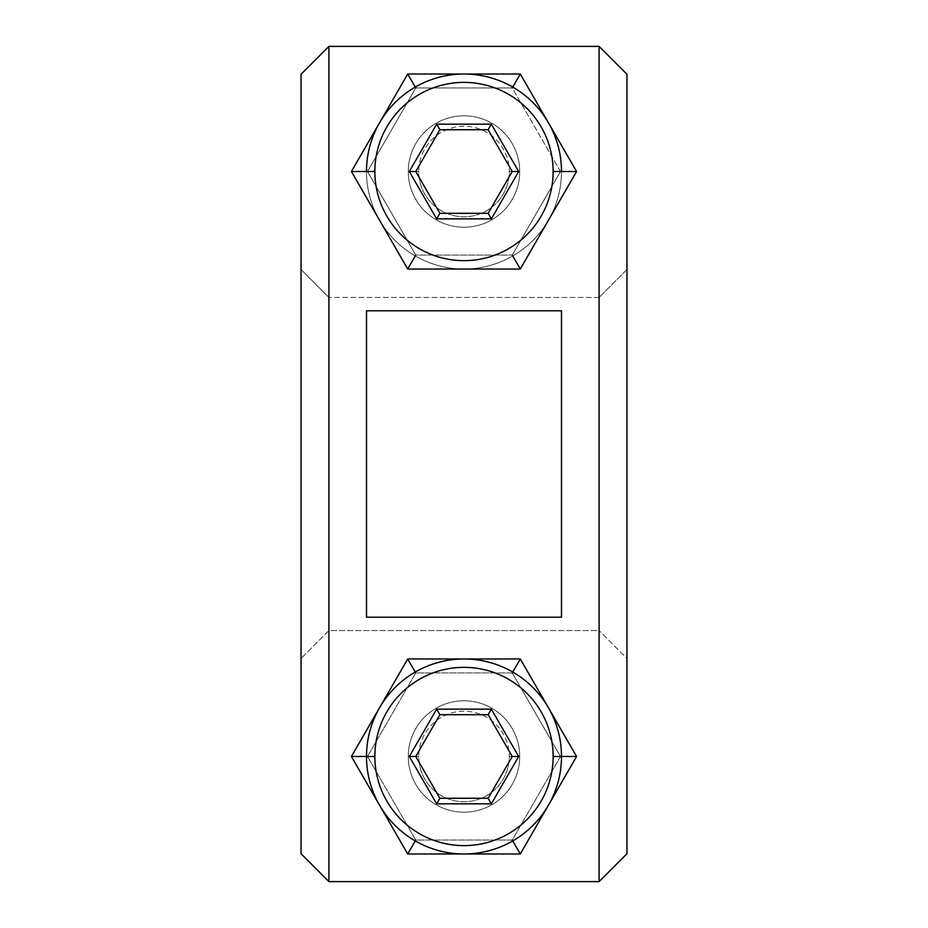 <?xml version="1.0" encoding="UTF-8"?>
<svg xmlns="http://www.w3.org/2000/svg" width="928" height="928" viewBox="0 0 928 928"><rect width="100%" height="100%" fill="white"/><g stroke="black" fill="none" stroke-linecap="round" stroke-linejoin="round"><path stroke-width="0.7" stroke-dasharray="4.64 3.48" d="M301.043 853.725L301.043 74.275L301.043 853.725M301.043 658.486L301.043 269.514L301.043 658.486L301.043 269.514L328.906 297.447L328.906 630.553L599.094 630.553L599.094 297.447L626.957 269.514L626.957 658.486L626.957 269.514L626.957 658.486L599.094 630.553L626.957 658.486L626.957 269.514L599.094 297.447L599.094 630.553L599.094 297.447L328.906 297.447L599.094 297.447L599.094 630.553L328.906 630.553L328.906 297.447L328.906 630.553L301.043 658.486L328.906 630.553L328.906 297.447L301.043 269.514L301.043 658.486M328.906 881.6L328.906 46.4L328.906 881.6M599.094 881.6L599.094 46.4L599.094 881.6M561.498 310.799L561.498 617.201L366.502 617.201L366.502 310.799L561.498 310.799L561.498 617.201L561.498 310.799L561.498 617.201L561.498 310.799L366.502 310.799L366.502 617.201L366.502 310.799L366.502 617.201L366.502 310.799L366.502 617.201L561.498 617.201L561.498 310.799M543.332 113.924L576.578 171.518L520.283 269.016L407.717 269.016L351.422 171.518L407.717 74.02L520.283 74.02L576.578 171.518L520.283 74.02L407.717 74.02L351.422 171.518L407.717 269.016L520.283 269.016L576.578 171.518L520.283 74.02L407.717 74.02L351.422 171.518L407.717 269.016L520.283 269.016L576.578 171.518L520.283 74.02L464 74.02A97.498 97.498 0 0 1 548.436 220.261L576.578 171.518L548.436 122.774A97.498 97.498 0 0 1 548.436 220.261L520.283 269.016L548.436 220.261A97.498 97.498 0 0 1 464 269.016L520.283 269.016L548.436 220.261A97.498 97.498 0 0 1 379.564 220.261A97.498 97.498 0 0 1 464 74.02A97.498 97.498 0 0 1 548.436 122.774L543.332 113.924M384.668 814.076L351.422 756.482L407.717 658.984L520.283 658.984L576.578 756.482L520.283 853.98L407.717 853.98L351.422 756.482L407.717 853.98L520.283 853.98L576.578 756.482L520.283 658.984L576.578 756.482L520.283 853.98L407.717 853.98L351.422 756.482L407.717 658.984L351.422 756.482L407.717 853.98L464 853.98A97.498 97.498 0 0 1 379.564 805.226L384.668 814.076M626.957 853.725L626.957 74.275L626.957 853.725M560.489 171.518L512.244 255.084L512.743 255.954L512.244 255.084L415.756 255.084L367.511 171.518L415.756 87.951L512.244 87.951L560.489 171.518L512.244 255.084L415.756 255.084L415.257 255.954L415.756 255.084L367.511 171.518L366.502 171.518A97.498 97.498 0 0 0 464 269.016A97.498 97.498 0 0 0 561.498 171.518L560.489 171.518L561.498 171.518A97.498 97.498 0 0 0 464 74.02A97.498 97.498 0 0 0 366.502 171.518A97.498 97.498 0 0 0 464 269.016A97.498 97.498 0 0 0 561.498 171.518A97.498 97.498 0 0 1 464 269.016A97.498 97.498 0 0 1 366.502 171.518A97.498 97.498 0 0 1 464 74.02A97.498 97.498 0 0 1 561.498 171.518A97.498 97.498 0 0 1 464 269.016A97.498 97.498 0 0 1 366.502 171.518L367.511 171.518L415.756 87.951L415.257 87.081L415.756 87.951L512.244 87.951L512.743 87.081L512.244 87.951L560.489 171.518M439.872 213.301L488.128 213.301L512.244 171.518L488.128 129.734L439.872 129.734L415.756 171.518L439.872 213.301L415.756 171.518L439.872 129.734L488.128 129.734L512.244 171.518L488.128 213.301L439.872 213.301M512.244 672.916L560.489 756.482L561.498 756.482A97.498 97.498 0 0 0 464 658.984A97.498 97.498 0 0 0 366.502 756.482A97.498 97.498 0 0 0 464 853.98A97.498 97.498 0 0 0 561.498 756.482A97.498 97.498 0 0 1 464 853.98A97.498 97.498 0 0 1 366.502 756.482A97.498 97.498 0 0 1 464 658.984A97.498 97.498 0 0 1 561.498 756.482L560.489 756.482L512.244 840.049L415.756 840.049L367.511 756.482L415.756 672.916L512.244 672.916L560.489 756.482L512.244 840.049L415.756 840.049L367.511 756.482L415.756 672.916L512.244 672.916L512.743 672.046L512.244 672.916M439.872 798.266L488.128 798.266L512.244 756.482L488.128 714.699L439.872 714.699L415.756 756.482L439.872 798.266L415.756 756.482L439.872 714.699L488.128 714.699L512.244 756.482L488.128 798.266L439.872 798.266M520.283 658.984L407.717 658.984L520.283 658.984L548.436 707.739A97.498 97.498 0 0 1 464 853.98L520.283 853.98L407.717 853.98L520.283 853.98L543.332 814.076L576.578 756.482L548.436 805.226L576.578 756.482L548.436 707.739L520.283 658.984L407.717 658.984L520.283 658.984L407.717 658.984L379.564 707.739A97.498 97.498 0 0 1 548.436 707.739A97.498 97.498 0 0 1 464 853.98A97.498 97.498 0 0 1 379.564 707.739L407.717 658.984L351.422 756.482L379.564 707.739L351.422 756.482L379.564 805.226A97.498 97.498 0 0 1 464 658.984A97.498 97.498 0 0 1 548.436 707.739L520.283 658.984M415.257 672.046L415.756 672.916L415.257 672.046M366.502 756.482L367.511 756.482L366.502 756.482M415.257 840.919L415.756 840.049L415.257 840.919M512.743 840.919L512.244 840.049L512.743 840.919M519.715 171.518A55.715 55.715 0 0 0 464 115.803A55.715 55.715 0 0 0 408.285 171.518A55.715 55.715 0 0 0 464 227.232A55.715 55.715 0 0 0 519.715 171.518A55.715 55.715 0 0 0 464 115.803A55.715 55.715 0 0 0 408.285 171.518A55.715 55.715 0 0 1 464 115.803A55.715 55.715 0 0 1 519.715 171.518A55.715 55.715 0 0 1 464 227.232A55.715 55.715 0 0 1 408.285 171.518A55.715 55.715 0 0 0 464 227.232A55.715 55.715 0 0 0 519.715 171.518L509.263 171.518A45.263 45.263 0 0 1 464 216.781A45.263 45.263 0 0 1 418.737 171.518L408.285 171.518A55.715 55.715 0 0 0 464 227.232A55.715 55.715 0 0 0 519.715 171.518A55.715 55.715 0 0 0 464 115.803A55.715 55.715 0 0 0 408.285 171.518L418.737 171.518A45.263 45.263 0 0 1 464 126.254A45.263 45.263 0 0 1 509.263 171.518A45.263 45.263 0 0 1 464 216.781A45.263 45.263 0 0 1 418.737 171.518A45.263 45.263 0 0 1 464 126.254A45.263 45.263 0 0 1 509.263 171.518L519.715 171.518M407.717 74.02L520.283 74.02L407.717 74.02L379.564 122.774A97.498 97.498 0 0 1 464 74.02L407.717 74.02M379.564 122.774L351.422 171.518L384.668 113.924L351.422 171.518L379.564 220.261A97.498 97.498 0 0 1 379.564 122.774M379.564 220.261L407.717 269.016L351.422 171.518L407.717 269.016L464 269.016A97.498 97.498 0 0 1 379.564 220.261M464 269.016L520.283 269.016L464 269.016M519.715 756.482A55.715 55.715 0 0 0 464 700.768A55.715 55.715 0 0 0 408.285 756.482A55.715 55.715 0 0 0 464 812.197A55.715 55.715 0 0 0 519.715 756.482A55.715 55.715 0 0 0 464 700.768A55.715 55.715 0 0 0 408.285 756.482A55.715 55.715 0 0 1 464 700.768A55.715 55.715 0 0 1 519.715 756.482A55.715 55.715 0 0 1 464 812.197A55.715 55.715 0 0 1 408.285 756.482A55.715 55.715 0 0 0 464 812.197A55.715 55.715 0 0 0 519.715 756.482L509.263 756.482A45.263 45.263 0 0 1 464 801.746A45.263 45.263 0 0 1 418.737 756.482L408.285 756.482A55.715 55.715 0 0 0 464 812.197A55.715 55.715 0 0 0 519.715 756.482A55.715 55.715 0 0 0 464 700.768A55.715 55.715 0 0 0 408.285 756.482L418.737 756.482A45.263 45.263 0 0 1 464 711.219A45.263 45.263 0 0 1 509.263 756.482A45.263 45.263 0 0 1 464 801.746A45.263 45.263 0 0 1 418.737 756.482A45.263 45.263 0 0 1 464 711.219A45.263 45.263 0 0 1 509.263 756.482L519.715 756.482"/><path stroke-width="1.39" d="M301.043 74.275L301.043 853.725L301.043 74.275L328.906 46.4L328.906 881.6L301.043 853.725L328.906 881.6L599.094 881.6L328.906 881.6L328.906 46.4L301.043 74.275M599.094 46.4L328.906 46.4L599.094 46.4L599.094 881.6L599.094 46.4L626.957 74.275L626.957 853.725L599.094 881.6L626.957 853.725L626.957 74.275L599.094 46.4M520.283 269.016L576.578 171.518L520.283 74.02L407.717 74.02L351.422 171.518L407.717 269.016L520.283 269.016L516.27 262.044L520.283 269.016L407.717 269.016L351.422 171.518L359.461 171.518L351.422 171.518L407.717 74.02L520.283 74.02L516.27 80.991L520.283 74.02L576.578 171.518L520.283 269.016M576.578 756.482L520.283 658.984L407.717 658.984L351.422 756.482L407.717 853.98L520.283 853.98L576.578 756.482L520.283 658.984L512.244 672.916L520.283 658.984L407.717 658.984L415.756 672.916L407.717 658.984L351.422 756.482L367.511 756.482L351.422 756.482L407.717 853.98L415.756 840.049L407.717 853.98L520.283 853.98L512.244 840.049L520.283 853.98L576.578 756.482L568.539 756.482L576.578 756.482M561.498 617.201L561.498 310.799L366.502 310.799L366.502 617.201L561.498 617.201L366.502 617.201L366.502 310.799L561.498 310.799L561.498 617.201M512.244 255.084L516.27 262.044L512.244 255.084M576.578 171.518L560.489 171.518L576.578 171.518M561.498 171.518A97.498 97.498 0 0 0 464 74.02A97.498 97.498 0 0 0 366.502 171.518A97.498 97.498 0 0 1 464 74.02A97.498 97.498 0 0 1 561.498 171.518L553.134 171.518A89.134 89.134 0 0 0 464 82.383A89.134 89.134 0 0 0 374.866 171.518L366.502 171.518L374.866 171.518A89.134 89.134 0 0 0 464 260.652A89.134 89.134 0 0 0 553.134 171.518A89.134 89.134 0 0 0 464 82.383A89.134 89.134 0 0 0 374.866 171.518A89.134 89.134 0 0 0 464 260.652A89.134 89.134 0 0 0 553.134 171.518L561.498 171.518M436.659 218.869L409.318 171.518L436.659 124.166L491.341 124.166L518.682 171.518L491.341 218.869L436.659 218.869L409.318 171.518L415.756 171.518L439.872 213.301L436.659 218.869L439.872 213.301L488.128 213.301L512.244 171.518L488.128 129.734L439.872 129.734L415.756 171.518L409.318 171.518L436.659 124.166L439.872 129.734L436.659 124.166L491.341 124.166L488.128 129.734L491.341 124.166L518.682 171.518L512.244 171.518L518.682 171.518L491.341 218.869L488.128 213.301L491.341 218.869L436.659 218.869M488.128 213.301L439.872 213.301L415.756 171.518L439.872 129.734L488.128 129.734L512.244 171.518L488.128 213.301M415.756 255.084L407.717 269.016L415.756 255.084M367.511 171.518L359.461 171.518L367.511 171.518M415.756 87.951L407.717 74.02L415.756 87.951M512.244 87.951L516.27 80.991L512.244 87.951M560.489 756.482L568.539 756.482L560.489 756.482M366.502 756.482A97.498 97.498 0 0 0 464 853.98A97.498 97.498 0 0 0 561.498 756.482A97.498 97.498 0 0 0 464 658.984A97.498 97.498 0 0 0 366.502 756.482A97.498 97.498 0 0 1 464 658.984A97.498 97.498 0 0 1 561.498 756.482L553.134 756.482A89.134 89.134 0 0 0 464 667.348A89.134 89.134 0 0 0 374.866 756.482L366.502 756.482L374.866 756.482A89.134 89.134 0 0 0 464 845.617A89.134 89.134 0 0 0 553.134 756.482A89.134 89.134 0 0 0 464 667.348A89.134 89.134 0 0 0 374.866 756.482A89.134 89.134 0 0 0 464 845.617A89.134 89.134 0 0 0 553.134 756.482L561.498 756.482A97.498 97.498 0 0 1 464 853.98A97.498 97.498 0 0 1 366.502 756.482M436.659 803.834L409.318 756.482L436.659 709.131L491.341 709.131L518.682 756.482L491.341 803.834L436.659 803.834L409.318 756.482L415.756 756.482L439.872 798.266L436.659 803.834L439.872 798.266L488.128 798.266L512.244 756.482L488.128 714.699L439.872 714.699L415.756 756.482L409.318 756.482L436.659 709.131L439.872 714.699L436.659 709.131L491.341 709.131L488.128 714.699L491.341 709.131L518.682 756.482L512.244 756.482L518.682 756.482L491.341 803.834L488.128 798.266L491.341 803.834L436.659 803.834M488.128 798.266L439.872 798.266L415.756 756.482L439.872 714.699L488.128 714.699L512.244 756.482L488.128 798.266"/></g></svg>
